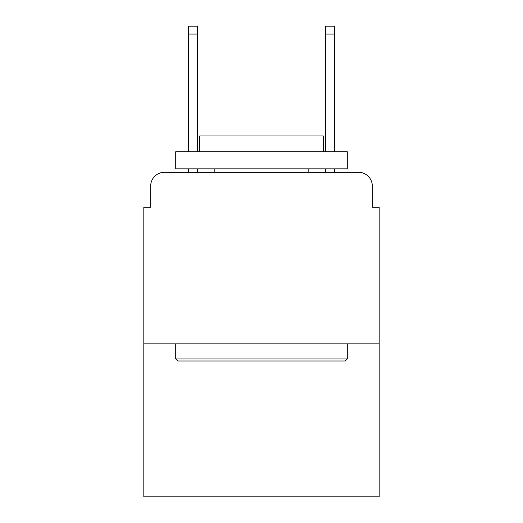 <?xml version="1.0" encoding="UTF-8"?>
<svg xmlns="http://www.w3.org/2000/svg" width="523" height="523" viewBox="0 0 523 523"><rect width="100%" height="100%" fill="white"/><g stroke="black" fill="none" stroke-linecap="round" stroke-linejoin="round"><path stroke-width="0.78" d="M150.689 186.025L150.689 207.291L150.689 186.025A13.722 13.722 0 0 1 164.412 172.302L188.424 172.302L188.424 168.87M379.175 343.84L143.825 343.84L143.825 496.85L379.175 496.85L379.175 207.291L372.311 207.291L372.311 186.025A13.722 13.722 0 0 0 358.588 172.302L164.412 172.302M143.825 343.84L143.825 207.291L150.689 207.291M197.348 168.87L197.348 172.302L207.977 172.302M315.023 172.302L325.652 172.302L325.652 168.87M334.576 168.87L334.576 172.302L358.588 172.302M372.311 207.291L372.311 186.025M345.213 360.994L177.787 360.994L175.728 358.935L347.272 358.935L345.213 360.994M175.728 151.716L347.272 151.716L347.272 168.87L175.728 168.87L175.728 151.716M323.253 151.716L323.253 135.934L199.747 135.934L199.747 151.716M175.728 343.84L175.728 358.935M347.272 343.84L347.272 358.935M214.842 168.87L214.842 172.302M308.158 168.87L308.158 172.302M188.424 151.716L188.424 26.15L197.348 26.15L197.348 151.716M325.652 151.716L325.652 26.15L334.576 26.15L334.576 151.716M188.424 34.041L197.348 34.041M334.576 34.041L325.652 34.041"/></g></svg>
